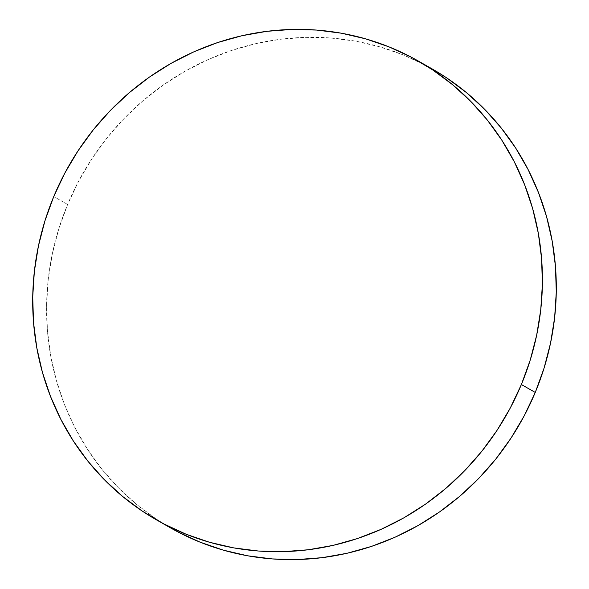 <?xml version="1.0" encoding="UTF-8"?>
<svg xmlns="http://www.w3.org/2000/svg" width="589" height="589" viewBox="0 0 589 589"><rect width="100%" height="100%" fill="white"/><g stroke="black" fill="none" stroke-linecap="round" stroke-linejoin="round"><path stroke-width="0.44" stroke-dasharray="2.94 2.21" d="M432.142 68.906A264.152 251.783 -60.3 0 0 67.625 204.471L53.746 196.564L67.625 204.471A264.152 251.783 -60.3 0 0 170.736 528.002M431.921 68.78L425.302 65.158L402.876 54.77L379.471 46.73L355.314 41.12L330.635 37.983L305.676 37.357L280.681 39.242L255.884 43.623L231.521 50.463L207.836 59.688L185.049 71.21L163.389 84.926L143.053 100.697L124.242 118.367L107.139 137.782L91.906 158.735L78.698 181.037L67.625 204.471L58.812 228.804L52.333 253.815L48.254 279.252L46.605 304.874L47.422 330.436L50.676 355.69L56.353 380.391L64.385 404.304L74.7 427.194L87.201 448.847L101.764 469.058L118.249 487.618L136.501 504.361L156.343 519.115L170.508 527.869"/><path stroke-width="0.88" d="M156.858 520.094L170.736 528.002A264.152 251.783 -60.3 0 0 535.254 392.436L521.375 384.529L535.254 392.436A264.152 251.783 -60.3 0 0 432.142 68.906L418.264 60.998A264.152 251.783 119.7 0 1 521.375 384.529A264.152 251.783 119.7 0 1 156.858 520.094A264.152 251.783 119.7 0 1 53.746 196.564A264.152 251.783 119.7 0 1 418.264 60.998M170.508 527.869L177.576 531.749L200.01 542.13L223.415 550.17L247.571 555.788L272.243 558.924L297.202 559.55L322.205 557.665L347.002 553.277L371.357 546.445L395.05 537.22L417.829 525.69L439.497 511.981L459.832 496.21L478.636 478.533L495.739 459.125L510.972 438.172L524.188 415.871L535.254 392.436L544.074 368.096L550.553 343.092L554.632 317.655L556.274 292.026L555.464 266.471L552.202 241.218L546.533 216.509L538.501 192.603L528.178 169.706L515.677 148.053L501.114 127.85L484.629 109.289L466.378 92.547L446.543 77.792L431.921 68.78M521.375 384.529L530.188 360.196L536.667 335.185L540.746 309.748L542.395 284.126L541.578 258.564L538.324 233.31L532.647 208.609L524.615 184.696L514.3 161.806L501.799 140.153L487.236 119.942L470.751 101.382L452.499 84.639L432.657 69.885L411.424 57.251L388.99 46.87L365.585 38.83L341.429 33.212L316.757 30.076L291.798 29.45L266.795 31.335L241.998 35.723L217.643 42.555L193.95 51.78L171.171 63.31L149.503 77.019L129.168 92.79L110.364 110.467L93.261 129.874L78.028 150.828L64.812 173.129L53.746 196.564L44.926 220.904L38.447 245.907L34.368 271.345L32.726 296.974L33.536 322.529L36.798 347.782L42.467 372.491L50.499 396.397L60.822 419.294L73.323 440.947L87.886 461.15L104.371 479.711L122.622 496.453L142.457 511.208L163.698 523.842L186.124 534.23L209.529 542.27L233.686 547.88L258.365 551.017L283.324 551.643L308.319 549.758L333.116 545.377L357.479 538.537L381.164 529.312L403.951 517.79L425.611 504.074L445.947 488.303L464.758 470.633L481.861 451.218L497.094 430.264L510.302 407.963L521.375 384.529"/></g></svg>
